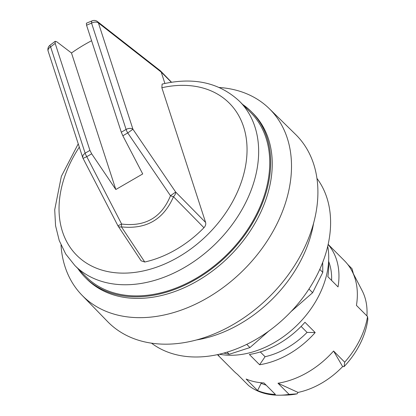 <?xml version="1.0" encoding="UTF-8"?>
<svg xmlns="http://www.w3.org/2000/svg" width="416" height="416" viewBox="0 0 416 416"><rect width="100%" height="100%" fill="white"/><g stroke="black" fill="none" stroke-linecap="round" stroke-linejoin="round"><path stroke-width="0.62" d="M266.152 385.148A69.758 50.346 135.1 0 1 261.212 383.271L260.64 382.699M301.106 326.42L307.06 332.4A69.758 50.346 135.1 0 1 265.07 356.72L260.302 351.926M328.624 261.326A69.758 50.346 135.1 0 1 331.609 280.457M217.547 354.619A78.14 56.399 135.1 0 0 219.034 355.852L217.76 354.572M328.604 261.685A78.14 56.399 135.1 0 1 327.818 276.65L338.042 286.915A78.14 56.399 135.1 0 0 328.141 244.499M307.06 332.4L315.188 332.556L304.964 322.286A78.14 56.399 135.1 0 1 249.376 354.489L259.6 364.754L265.07 356.72M257.577 390.536A78.14 56.399 135.1 0 0 275.418 394.451L263.957 382.944A78.14 56.399 135.1 0 1 254.654 381.742A78.14 56.399 135.1 0 1 246.116 379.028L257.577 390.536L261.212 383.271M71.484 52.988A17334.777 5148.062 -123.4 0 0 56.774 41.787L55.193 41.309L55.177 43.404L89.924 150.394L91.681 153.821L115.825 189.519L71.484 52.988A135.73 97.963 135.1 0 1 91.593 40.732M171.33 82.233L161.21 72.067L98.42 22.948A5.335 3.786 -52.1 0 0 97.458 21.554L160.508 70.902L161.21 72.067L164.902 83.439M160.508 70.902L171.501 82.207M74.812 265.47A116.277 83.923 135.1 0 0 216.419 242.892A116.277 83.923 135.1 0 0 239.6 101.379L250.697 112.528A116.277 83.923 135.1 0 1 227.516 254.036A116.277 83.923 135.1 0 1 85.909 276.614L74.812 265.47L65.723 254.01L59.254 240.614L55.562 225.722L54.709 209.758L61.35 176.353L78.244 143.827M115.825 189.519L142.719 173.94L122.84 135.772L127.743 132.933L170.482 195.738L175.677 192.046A5.335 2.761 135.4 0 1 173.482 196.726C163.613 219.492 146.271 229.538 121.446 226.871A5.335 2.974 146.5 0 1 118.149 226.122M86.377 23.244L86.559 25.23L121.3 132.215L122.84 135.772M121.3 132.215L126.095 129.438C128.757 128.092 131.04 128.024 132.938 129.241L98.42 22.948A5.335 3.468 162 0 0 91.572 23.145A5.335 1.898 -111.5 0 1 92.227 20.8L86.44 23.213M55.177 43.404A129.47 93.449 -44.9 0 0 50.612 46.878A5.335 0.593 -128.2 0 1 49.92 45.297A5.335 5.335 0 0 0 48.142 51.142L82.644 157.378L83.117 154.996L85.129 153.171A5.335 1.269 59.9 0 0 86.778 156.66L91.681 153.821M79.316 147.124A107.744 77.766 -44.9 0 0 109.814 271.976A107.744 77.766 -44.9 0 0 243.24 175.989A107.744 77.766 -44.9 0 0 161.86 87.745L205.603 222.44C206.081 224.203 205.535 225.961 203.949 227.718A97.391 70.294 135.1 0 1 144.747 262.012L121.446 226.871A5.335 0.832 98.5 0 1 121.628 224.037L86.778 156.66A5.335 0.348 -27.3 0 1 82.997 158.236A5.335 5.335 0 0 1 82.664 157.435M161.86 87.745L162.12 84.089C193.726 76.82 219.549 82.586 239.6 101.379M86.559 25.23A129.47 93.449 -44.9 0 1 91.572 23.145L126.095 129.438A5.335 1.269 59.9 0 0 127.743 132.933L132.938 129.241L175.677 192.046L205.603 222.44M203.949 227.718L173.482 196.726A5.335 1.165 -159.3 0 1 170.482 195.738C161.564 217.537 145.283 226.97 121.628 224.037A5.335 0.348 -27.3 0 1 117.848 225.612A5.335 5.335 0 0 0 118.139 226.106L141.107 260.79L144.747 262.012M242.658 104.452A117.343 84.692 -44.9 0 1 251.451 111.774A117.343 84.692 -44.9 0 1 244.582 235.321A117.343 84.692 -44.9 0 1 118.04 294.939A117.343 84.692 135.1 0 1 85.15 277.363A117.343 84.692 135.1 0 1 77.865 268.538M291.148 311.501L312.624 292.703L322.79 272.402L322.681 262.47M223.803 353.09L229.232 354.281L249.943 347.558L268.689 331.157M196.435 339.96A117.343 84.692 -44.9 0 0 313.57 223.319M316.966 178.417A117.343 84.692 135.1 0 1 300.945 300.175A117.343 84.692 135.1 0 1 177.954 355.103A117.343 84.692 135.1 0 1 151.512 343.164M322.79 272.402L319.779 269.376M312.624 292.703L308.958 289.021M249.943 347.558L246.756 344.354M229.232 354.281L227.1 352.139M219.248 87.495A132.184 95.404 135.1 0 1 232.783 89.404A132.184 95.404 -44.9 0 1 269.22 108.586A132.184 95.404 -44.9 0 1 262.444 247.894A132.184 95.404 -44.9 0 1 119.548 315.531A132.184 95.404 135.1 0 1 81.89 295.116A132.184 95.404 135.1 0 1 61.012 245.055M269.22 108.586L295.542 134.368A132.652 95.742 -44.9 0 1 288.746 274.165A132.652 95.742 -44.9 0 1 145.345 342.04A132.652 95.742 135.1 0 1 107.557 321.552L81.89 295.116M85.15 277.363L86.715 278.933A117.343 84.692 135.1 0 0 119.605 296.509A117.343 84.692 -44.9 0 0 246.142 236.891A117.343 84.692 -44.9 0 0 253.016 113.344L251.451 111.774M219.32 354.224A85.342 61.594 -44.9 0 0 297.721 324.542A85.342 61.594 -44.9 0 0 327.735 246.272M315.188 332.556A78.14 56.399 135.1 0 1 259.6 364.754M344.698 362.185A78.14 56.399 135.1 0 0 367.552 316.55L367.858 319.134A72.805 52.546 135.1 0 1 344.079 366.621L344.698 362.185L333.58 351.021A78.14 56.399 135.1 0 1 277.992 383.224L298.038 392.428L297.071 393.848L289.11 394.389A78.14 56.399 135.1 0 1 280.03 395.2A78.14 56.399 135.1 0 1 248.544 385.486L237.427 374.322A78.14 56.399 135.1 0 1 233.797 371.088L217.422 354.645M344.079 366.621L342.638 366.595L333.58 351.021M367.552 316.55L356.434 305.386A78.14 56.399 135.1 0 0 351.983 271.045A78.14 56.399 135.1 0 0 344.536 260.816L328.167 244.374M297.071 393.848A72.805 52.546 135.1 0 1 285.927 395.086L280.03 395.2M289.11 394.389L277.992 383.224M366.917 315.916A71.339 51.49 -44.9 0 0 362.144 290.654L351.983 271.045M298.038 392.428A71.339 51.49 -44.9 0 0 342.638 366.595M353.408 273.801L352.024 268.746L347.755 264.462M48.142 51.142A5.335 3.468 162 0 1 50.612 46.878L85.129 153.171L89.924 150.394M55.136 41.35L49.92 45.297M97.458 21.554A5.335 5.335 0 0 0 92.227 20.8M117.848 225.612L82.997 158.236"/></g></svg>
